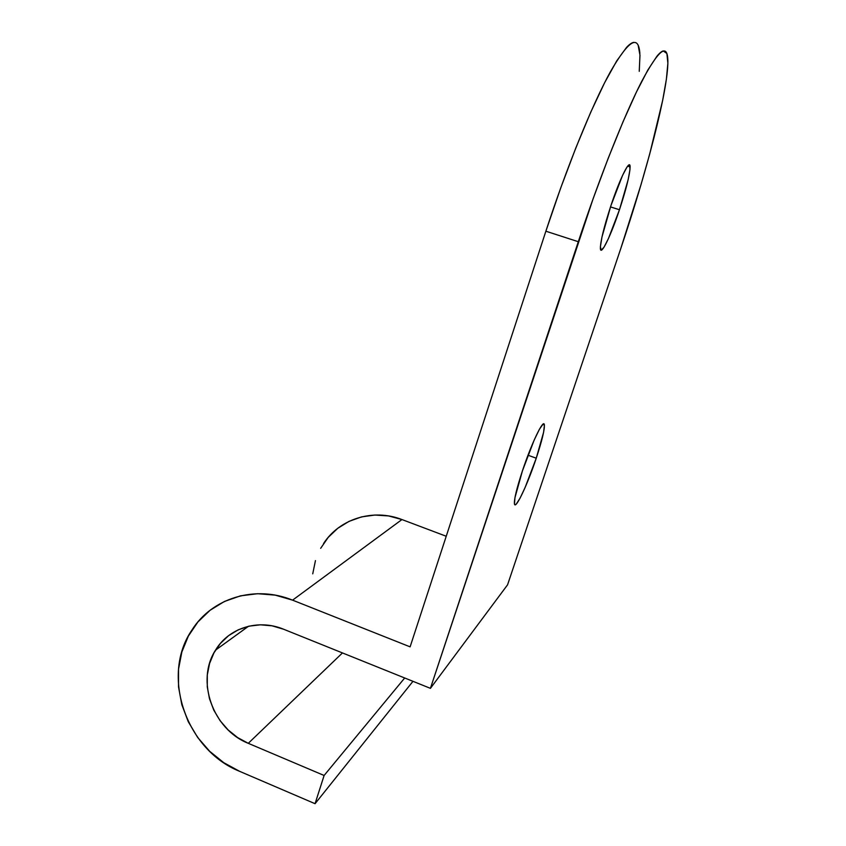 <?xml version="1.0" encoding="UTF-8"?>
<svg xmlns="http://www.w3.org/2000/svg" width="846" height="846" viewBox="0 0 846 846"><rect width="100%" height="100%" fill="white"/><g stroke="black" fill="none" stroke-linecap="round" stroke-linejoin="round"><path stroke-width="1.27" d="M619.462 209.745L610.495 206.91L619.462 209.745L608.464 238.498L604.002 247.222L601.146 250.183L600.406 246.704L601.95 237.113L610.875 205.768C619.991 178.157 630.175 157.927 630.111 166.874C629.826 174.699 626.273 188.986 619.462 209.745C610.833 235.759 600.723 256.645 600.385 248.47C600.406 241.448 603.907 227.214 610.875 205.768L622.54 175.429L627.023 167L629.625 165.012L629.984 169.538L628.155 179.669L619.462 209.745M536.248 458.204L527.999 455.233L536.248 458.204L525.123 487.476L520.036 498.231L516.272 504.068L515.098 504.798L514.463 503.962L514.95 497.702L522.405 470.915C531.574 443.114 543.915 417.66 544.369 424.978C544.613 429.969 541.905 441.052 536.248 458.204C527.608 484.356 515.373 510.35 514.453 503.92C514.008 499.51 516.652 488.502 522.405 470.915L534.217 439.973L539.399 429.303L542.963 424.227L543.967 424.015L544.412 425.337L543.608 432.253L536.248 458.204M639.872 53.457C638.423 34.041 628.504 40.312 610.125 72.259C591.978 105.285 566.809 167.096 545.871 231.212L578.304 241.702C599.613 177.343 624.39 115.045 641.617 81.565C658.971 49.142 667.727 42.49 667.885 61.61C667.885 91.368 646.492 172.447 620.858 248.312L641.057 184.481L649.707 154.025L662.651 100.452L666.373 79.291L667.875 63.302L666.891 53.52L663.253 50.929C661.583 51.352 659.457 53.139 656.877 56.301L647.835 70.049L636.382 92.129L622.973 121.909L608.274 158.086L593.099 198.789L430.424 688.348L507.558 584.829L620.858 248.312L507.558 584.829L430.424 688.348L283.579 629.223L430.424 688.348L578.304 241.702L545.871 231.212L560.517 188.499L575.777 148.05L590.751 112.158L604.636 82.697L616.713 60.923L626.495 47.461C629.339 44.394 631.74 42.702 633.686 42.363M320.666 548.314L328.195 537.4L337.766 528.295L349.028 521.369L361.57 516.885L374.915 515.045L388.547 515.933L401.945 519.55L446.233 536.258L401.945 519.55L292.579 600.152L275.236 595.14L257.639 593.702L240.476 595.848L224.401 601.474L210.02 610.315L197.869 622L188.362 636.076L181.848 652.002L178.527 669.165L178.527 686.941L181.816 704.665L188.267 721.701L197.657 737.437L209.649 751.28L223.809 762.722L239.619 771.33L315.061 803.7L412.964 681.326L315.061 803.7L324.113 775.475L404.695 677.995L324.113 775.475L248.28 743.327L342.461 652.932L248.28 743.327L324.113 775.475L315.061 803.7L239.619 771.33C185.739 749.852 160.581 675.32 191.989 629.942C212.082 598.037 254.995 584.745 292.579 600.152L401.945 519.55C372.98 508.245 339.489 518.841 323.542 543.566M292.579 600.152L410.109 646.852L545.871 231.212L410.109 646.852L292.579 600.152M638.159 45.198L639.967 55.17L639.248 71.318M248.28 743.327C212.758 729.368 195.585 680.544 215.529 650.13C228.748 627.912 258.115 618.606 283.579 629.223L272.074 625.828L260.367 624.803L248.925 626.167L238.181 629.847L228.547 635.684L220.383 643.446L213.975 652.826L209.575 663.465L207.312 674.949L207.281 686.857L209.48 698.754L213.805 710.175L220.119 720.718L228.177 729.982L237.673 737.617L248.28 743.327M315.452 560.612L312.734 573.842M627.679 166.123L630.111 166.874M542.762 424.406L544.369 424.978M215.529 650.13L248.491 626.273"/></g></svg>
